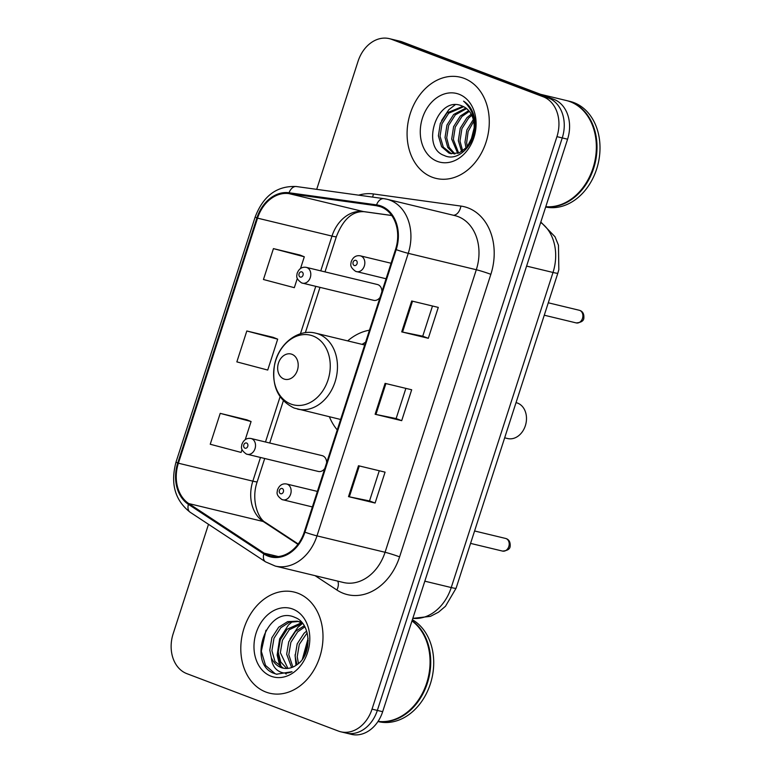 <?xml version="1.0" encoding="UTF-8"?>
<svg xmlns="http://www.w3.org/2000/svg" width="773" height="773" viewBox="0 0 773 773"><rect width="100%" height="100%" fill="white"/><g stroke="black" fill="none" stroke-linecap="round" stroke-linejoin="round"><path stroke-width="1.16" d="M369.455 330.197A57.453 44.592 -76.5 0 0 347.686 340.893M329.404 416.773A57.453 44.592 -76.5 0 0 337.25 429.923M326.65 462.737A8.126 6.31 -76.5 0 0 322.718 455.819A8.126 6.31 -76.5 0 0 322.128 455.635L251.012 438.504A8.126 6.31 103.5 0 1 251.602 438.687A8.126 6.31 103.5 0 1 255.138 448.272A8.126 6.31 103.5 0 1 247.205 454.311A8.126 6.31 103.5 0 1 246.616 454.128M381.92 291.605A8.126 6.31 -76.5 0 0 377.997 284.686A8.126 6.31 -76.5 0 0 377.408 284.512L306.282 267.371A8.126 6.31 103.5 0 1 306.871 267.555A8.126 6.31 103.5 0 1 310.417 277.14A8.126 6.31 103.5 0 1 302.475 283.179A8.126 6.31 103.5 0 1 301.885 282.995M317.732 471.269A8.126 6.31 -76.5 0 0 318.321 471.453A8.126 6.31 -76.5 0 0 324.786 468.515M373.011 300.137A8.126 6.31 -76.5 0 0 373.601 300.32A8.126 6.31 -76.5 0 0 380.055 297.383M343.685 732.34A32.524 25.238 -76.5 0 0 346.043 733.065L351.367 734.35A32.524 25.238 -76.5 0 0 382.664 711.701L567.575 139.208A32.524 25.238 -76.5 0 0 553.874 99.35L402.346 41.945A32.524 25.238 -76.5 0 0 399.989 41.211L394.665 39.935A32.524 25.238 -76.5 0 1 397.022 40.66A32.524 25.238 -76.5 0 0 394.665 39.935L389.35 38.65A32.524 25.238 -76.5 0 0 358.054 61.299L316.698 189.346M208.497 524.326L173.142 633.792A32.524 25.238 -76.5 0 0 186.844 673.65L338.371 731.055A32.524 25.238 -76.5 0 0 340.729 731.789A32.524 25.238 -76.5 0 0 372.026 709.141L556.937 136.647A32.524 25.238 -76.5 0 0 543.235 96.789L548.55 98.065L397.022 40.66L548.55 98.065A32.524 25.238 -76.5 0 1 562.251 137.923A32.524 25.238 -76.5 0 0 548.55 98.065L553.874 99.35M372.026 709.141L377.34 710.416L562.251 137.923L377.34 710.416A32.524 25.238 -76.5 0 1 346.043 733.065A32.524 25.238 -76.5 0 0 377.34 710.416L382.664 711.701M464.148 78.382A52.033 40.38 -76.5 0 0 460.37 77.213A52.033 40.38 -76.5 0 0 409.564 115.882A52.033 40.38 -76.5 0 0 432.223 177.23A52.033 40.38 -76.5 0 0 435.991 178.389A52.033 40.38 -76.5 0 0 486.797 139.72A52.033 40.38 -76.5 0 0 464.148 78.382A52.033 40.38 -76.5 0 0 460.37 77.213A52.033 40.38 -76.5 0 0 409.564 115.882A52.033 40.38 -76.5 0 0 432.223 177.23A52.033 40.38 -76.5 0 0 435.991 178.389A52.033 40.38 -76.5 0 0 486.797 139.72A52.033 40.38 -76.5 0 0 464.148 78.382M297.856 593.21A52.033 40.38 -76.5 0 0 294.088 592.05A52.033 40.38 -76.5 0 0 243.282 630.71A52.033 40.38 -76.5 0 0 265.931 692.057A52.033 40.38 -76.5 0 0 269.709 693.226A52.033 40.38 -76.5 0 0 320.515 654.557A52.033 40.38 -76.5 0 0 297.856 593.21A52.033 40.38 -76.5 0 0 294.088 592.05A52.033 40.38 -76.5 0 0 243.282 630.71A52.033 40.38 -76.5 0 0 265.931 692.057A52.033 40.38 -76.5 0 0 269.709 693.226A52.033 40.38 -76.5 0 0 320.515 654.557A52.033 40.38 -76.5 0 0 297.856 593.21M380.944 206.884A34.688 26.92 103.5 0 1 395.554 249.408L304.301 531.94A34.688 26.92 103.5 0 1 270.917 556.106A34.688 26.92 103.5 0 1 264.173 553.159L188.786 503.571A34.688 26.92 103.5 0 1 178.389 463.211L257.544 218.15A34.688 26.92 103.5 0 1 288.899 193.608L376.393 205.724A34.688 26.92 103.5 0 1 378.432 206.111A34.688 26.92 103.5 0 1 380.944 206.884M381.205 206.062A35.558 27.596 -76.5 0 0 376.548 204.874L289.054 192.757A35.558 27.596 -76.5 0 0 256.916 217.909L177.761 462.979A35.558 27.596 -76.5 0 0 188.409 504.344L263.806 553.932A35.558 27.596 -76.5 0 0 304.929 532.182L396.182 249.64A35.558 27.596 -76.5 0 0 381.205 206.062M375.098 503.039L369.523 500.933L349.338 496.817A8.677 0.531 -162.1 0 1 348.507 496.633L375.098 503.039L385.07 472.148L358.488 465.742L348.507 496.633M428.31 338.294L422.734 336.187L402.549 332.071A8.677 0.531 -162.1 0 1 401.718 331.888L428.31 338.294L438.281 307.403L411.7 300.997L401.718 331.888M401.699 420.667L396.134 418.56L375.939 414.444A8.677 0.531 -162.1 0 1 375.118 414.26L401.699 420.667L411.68 389.776L385.089 383.369L375.118 414.26M543.235 96.789L391.708 39.375A32.524 25.238 -76.5 0 0 389.35 38.65M300.001 255.061L273.429 248.616L263.448 279.507L294.32 287.682L297.305 278.435M246.79 419.807L220.218 413.362L210.237 444.253L241.108 452.427L242.036 449.567M246.819 330.989L236.847 361.88L267.719 370.054L277.691 339.163L273.14 337.328L246.819 330.989L277.691 339.163M396.124 418.57L405.873 388.384M422.734 336.197L432.484 306.011M369.523 500.943L379.272 470.757M300.542 268.434L304.301 256.791L299.75 254.955M273.429 248.616L304.301 256.791M245.263 439.566L251.09 421.536L246.539 419.7M220.218 413.362L251.09 421.536M545.777 206.681A54.207 42.061 -76.5 0 0 594.563 162.485A54.207 42.061 -76.5 0 0 570.165 101.707A54.207 42.061 -76.5 0 0 566.232 100.49L540.569 94.306M545.748 206.778A54.207 42.061 -76.5 0 0 595.123 163.084A54.207 42.061 -76.5 0 0 570.832 101.862A54.207 42.061 -76.5 0 0 566.899 100.654A54.207 42.061 -76.5 0 0 566.57 100.577M545.67 207.029A54.207 42.061 -76.5 0 0 597.626 165.741A54.207 42.061 -76.5 0 0 573.817 102.587A54.207 42.061 -76.5 0 0 569.894 101.379L566.899 100.654M471.743 139.024L473.946 130.444M466.022 148.194L464.979 142.261L466.815 130.077L473.308 119.554M467.221 146.851L466.641 142.667L468.138 131.458L473.714 121.361M461.655 151.682L458.331 140.657L460.254 128.25L466.96 117.651L471.221 114.211M462.698 151.015L459.993 141.063L461.916 128.656L468.622 118.056L471.791 115.341M457.722 153.402L451.683 139.063L453.606 126.646L460.312 116.047L468.699 110.597M458.679 153.093L453.345 139.459L455.268 127.052L461.974 116.452L469.356 111.38M454.08 153.972L447.751 147.44L445.035 137.459L446.958 125.052L453.664 114.452L465.906 108.046M454.968 153.924L449.171 147.382L446.697 137.855L448.62 125.448L455.326 114.848L466.621 108.597M472.67 136.164A24.504 19.016 -76.5 0 0 462.351 106.123C437.363 94.335 420.106 147.411 444.146 155.441C460.119 163.576 479.994 138.734 474.409 117.457C472.661 109.998 469.047 104.568 463.578 101.157C473.598 110.181 476.622 121.854 472.67 136.164L467.076 147.034L459.278 152.861L450.649 153.605L448.978 153.083L441.615 146.715L438.388 135.855L440.31 123.448L447.016 112.848L462.901 106.345M451.49 153.779L443.277 147.121L440.05 136.261L441.972 123.844L448.678 113.245L463.674 106.703M459.027 94.229A35.345 27.432 -76.5 0 0 422.454 118.056A35.345 27.432 -76.5 0 0 437.334 161.373A35.345 27.432 -76.5 0 0 473.917 137.555A35.345 27.432 -76.5 0 0 459.027 94.229M441.576 120.53L448.784 109.756L455.123 104.809M470.757 141.304L474.158 127.941M504.663 437.818L507.619 438.533A18.426 14.301 -76.5 0 0 525.611 424.841A18.426 14.301 -76.5 0 0 517.591 403.11A18.426 14.301 -76.5 0 0 516.258 402.704L516.026 402.646M283.942 378.992A13.006 10.097 -76.5 0 0 297.402 370.228A13.006 10.097 -76.5 0 0 291.923 354.285A13.006 10.097 -76.5 0 0 278.464 363.049A13.006 10.097 -76.5 0 0 283.942 378.992M365.571 342.246A51.491 39.964 -76.5 0 0 362.131 344.371M378.065 721.364A54.207 42.061 -76.5 0 0 426.425 683.844A54.207 42.061 -76.5 0 0 411.97 620.951M378.016 721.422A54.207 42.061 -76.5 0 0 427.083 684.018A54.207 42.061 -76.5 0 0 412.057 620.7M377.949 721.538L378.21 721.596A54.207 42.061 -76.5 0 0 430.126 684.588A54.207 42.061 -76.5 0 0 412.376 619.714M303.528 657.514L308.176 640.778M306.098 652.257L307.615 646.721M296.987 664.674L295.122 656.238L297.19 643.861L304.04 633.3L306.639 631.058M298.465 663.524L297.228 656.741L299.296 644.373L307.171 632.845M291.605 667.563L286.677 654.2L288.744 641.822L295.605 631.261L304.243 625.792M292.89 667.06L288.783 654.712L290.861 642.334L297.711 631.773L304.852 626.884M286.744 668.471L280.734 661.968L278.232 652.17L280.309 639.793L287.16 629.232L301.518 622.738M287.923 668.394L280.348 652.673L282.416 640.305L289.266 629.734L302.494 623.299M271.323 657.736A24.504 19.016 -76.5 0 0 281.024 667.514A24.504 19.016 -76.5 0 0 282.802 668.065A24.504 19.016 -76.5 0 0 297.103 664.596C312.514 654.489 311.277 623.251 295.093 617.492C267.458 604.215 247.051 661.988 272.85 672.935L276.483 674.211L292.049 671.708C286.822 673.882 282.019 673.467 277.662 670.442C273.99 667.746 271.874 663.505 271.323 657.736L269.796 650.132L271.864 637.754L278.715 627.193L287.643 621.627L297.441 621.173L302.514 623.309M283.343 668.181L274.975 661.466L271.903 650.644L273.98 638.266L280.831 627.705L289.189 622.333L298.484 621.463M299.547 621.676L301.441 622.255M292.745 609.066A35.345 27.432 -76.5 0 0 256.163 632.884A35.345 27.432 -76.5 0 0 271.052 676.211A35.345 27.432 -76.5 0 0 307.625 652.383A35.345 27.432 -76.5 0 0 292.745 609.066M276.956 674.317L275.149 673.727L265.535 665.427L261.313 651.253L265.97 630.237M286.165 674.095L285.14 673.07M281.266 667.389L278.193 655.32L278.203 650.692M290.001 639.029L297.847 627.338L302.581 623.396M295.972 665.389L295.083 654.76M306.881 643.097L308.176 640.411M279.99 666.693L277.14 655.069L279.633 638.885L288.358 625.057L292.59 621.444M302.398 659.214L308.098 638.421M412.821 618.313A43.365 33.654 -76.5 0 0 451.239 587.548L553.004 272.463A43.365 33.654 -76.5 0 0 540.675 222.469M526.587 266.096L553.004 272.463A21.683 1.333 17.9 0 0 557.855 273.149L456.089 588.224L445.48 606.264L438.513 612.177L430.406 616.371L412.811 618.371M402.346 41.945L391.708 39.375M567.575 139.208L556.937 136.647M456.089 588.224A21.683 1.333 17.9 0 1 451.239 587.548L424.821 581.18M358.672 195.163A54.207 42.061 103.5 0 1 373.417 193.955L460.921 206.082A54.207 42.061 103.5 0 1 490.855 274.328L399.593 556.869A10.841 0.667 17.9 0 0 385.06 552.28L476.313 269.738A43.365 33.654 -76.5 0 0 458.051 216.585A43.365 33.654 -76.5 0 0 454.901 215.619L386.838 199.212A43.365 33.654 103.5 0 1 389.988 200.188A43.365 33.654 103.5 0 1 408.25 253.331A10.841 0.667 -162.1 0 1 396.182 249.64M399.593 556.869A54.207 42.061 103.5 0 1 343.502 593.403A54.207 42.061 103.5 0 1 336.902 590.021L315.075 575.663M343.328 582.475A43.365 33.654 -76.5 0 0 385.06 552.28L316.988 535.873A43.365 33.654 103.5 0 1 275.265 566.068L343.328 582.475M296.803 186.612A10.841 6.822 97.9 0 0 296.388 186.535L383.881 198.661A10.841 6.822 97.9 0 1 384.297 198.738A43.365 33.654 103.5 0 1 386.838 199.212L383.881 198.661A10.841 6.822 97.9 0 0 376.548 204.874M289.054 192.757A10.841 6.822 97.9 0 1 296.388 186.535C277.053 185.607 263.322 195.743 255.187 216.952A10.841 0.667 17.9 0 0 256.916 217.909M177.761 462.979A10.841 0.667 -162.1 0 1 176.031 462.022C170.263 483.608 174.959 500.353 190.139 512.238L265.526 561.836L275.265 566.068M188.409 504.344A10.841 6.59 123.3 0 0 190.139 512.238M263.806 553.932A10.841 6.59 123.3 0 0 265.526 561.836M304.929 532.182A10.841 0.667 17.9 0 0 316.988 535.873L408.25 253.331L476.313 269.738A10.841 0.667 17.9 0 1 490.855 274.328M373.417 193.955A10.841 6.822 -82.1 0 1 372.538 197.086M460.921 206.082A10.841 6.822 -82.1 0 1 453.403 215.261M337.724 581.122A10.841 6.59 -56.7 0 1 336.902 590.021M178.389 463.211L252.839 481.154A34.688 26.92 -76.5 0 0 263.226 521.504L297.924 544.337M188.786 503.571L263.226 521.504A19.518 11.856 -56.7 0 1 265.583 522.529L298.194 543.97M264.173 553.159L278.251 556.55M376.393 205.724L380.413 206.691M288.899 193.608L363.339 211.541A34.688 26.92 -76.5 0 0 331.994 236.084L320.766 270.859M391.727 215.474L363.339 211.541A19.518 12.271 -82.1 0 0 364.093 211.686C351.609 210.981 342.632 220.527 336.352 236.702L324.998 271.883M257.544 218.15L331.994 236.084A19.518 1.198 17.9 0 0 336.352 236.702M315.751 286.377L300.436 333.791M280.087 396.781L265.487 441.992M260.472 457.51L252.839 481.154A19.518 1.198 17.9 0 0 257.196 481.772C250.839 499.812 258.114 518.973 265.583 522.529M375.939 414.444L385.911 383.572M402.549 332.071L412.521 301.199M349.338 496.817L359.31 465.945M290.948 404.066A35.848 27.818 -76.5 0 0 328.042 379.901A35.848 27.818 -76.5 0 0 312.939 335.965A35.848 27.818 -76.5 0 0 275.845 360.121A35.848 27.818 -76.5 0 0 290.948 404.066M297.499 409.091A39.027 30.292 -76.5 0 0 335.608 380.084A39.027 30.292 -76.5 0 0 318.611 334.081A39.027 30.292 -76.5 0 0 315.78 333.202C298.301 328.448 278.666 343.734 274.628 364.392C271.275 385.437 277.787 399.989 294.155 408.057L340.622 419.478M579.76 310.417A6.503 5.044 -76.5 0 0 579.286 310.273L580.021 310.495C582.871 311.596 584.156 314.118 583.847 318.07C583.731 320.872 581.19 322.496 576.243 322.921A6.503 5.044 -76.5 0 0 582.591 318.08A6.503 5.044 -76.5 0 0 579.76 310.417M391.08 263.245L360.324 255.834A8.126 6.31 103.5 0 1 360.914 256.018A8.126 6.31 103.5 0 1 364.45 265.603A8.126 6.31 103.5 0 1 356.517 271.642A8.126 6.31 103.5 0 1 355.928 271.458M355.928 260.366A2.705 2.106 -76.5 0 0 353.126 262.192A2.705 2.106 -76.5 0 0 354.266 265.506A2.705 2.106 -76.5 0 0 357.068 263.68A2.705 2.106 -76.5 0 0 355.928 260.366M506.064 538.588A6.503 5.044 -76.5 0 0 505.59 538.443L506.325 538.665C509.175 539.767 510.451 542.298 510.151 546.24C510.035 549.052 507.494 550.666 502.547 551.091A6.503 5.044 -76.5 0 0 508.895 546.26A6.503 5.044 -76.5 0 0 506.064 538.588M317.384 491.415L286.628 484.004A8.126 6.31 103.5 0 1 287.218 484.188A8.126 6.31 103.5 0 1 290.754 493.773A8.126 6.31 103.5 0 1 282.821 499.812A8.126 6.31 103.5 0 1 282.222 499.629M282.232 488.536A2.705 2.106 -76.5 0 0 279.42 490.362A2.705 2.106 -76.5 0 0 280.57 493.686A2.705 2.106 -76.5 0 0 283.372 491.86A2.705 2.106 -76.5 0 0 282.232 488.536M300.224 277.053A2.705 2.106 -76.5 0 0 303.026 275.217A2.705 2.106 -76.5 0 0 301.885 271.903A2.705 2.106 -76.5 0 0 299.083 273.729A2.705 2.106 -76.5 0 0 300.224 277.053M244.954 448.176A2.705 2.106 -76.5 0 0 247.756 446.35A2.705 2.106 -76.5 0 0 246.616 443.026A2.705 2.106 -76.5 0 0 243.814 444.861A2.705 2.106 -76.5 0 0 244.954 448.176M540.82 222.025L555.014 236.77L558.473 245.244L558.831 269.69L557.855 273.149M255.187 216.952L176.031 462.022M340.729 731.789L346.043 733.065M319.983 287.401L305.354 332.69M283.353 400.81L269.719 443.006M264.704 458.524L257.196 481.772M391.756 215.522L364.093 211.686M364.682 344.99L315.78 333.202M579.286 310.273L548.279 302.794M360.324 255.834C356.015 255.109 352.932 257.158 351.106 261.979C351.28 263.786 348.691 266.327 355.667 271.381L386.075 278.763M576.243 322.921L544.269 315.21M505.59 538.443L474.574 530.974M286.628 484.004C282.309 483.28 279.237 485.328 277.41 490.15C277.575 491.957 274.985 494.498 281.971 499.551L312.369 506.933M502.547 551.091L470.564 543.39M373.601 300.32L301.625 282.918C294.648 277.865 297.238 275.323 297.064 273.516C298.9 268.695 301.972 266.646 306.282 267.371M318.321 471.453L246.355 454.051C239.379 448.987 241.968 446.456 241.794 444.649C243.621 439.827 246.693 437.779 251.012 438.504"/></g></svg>
